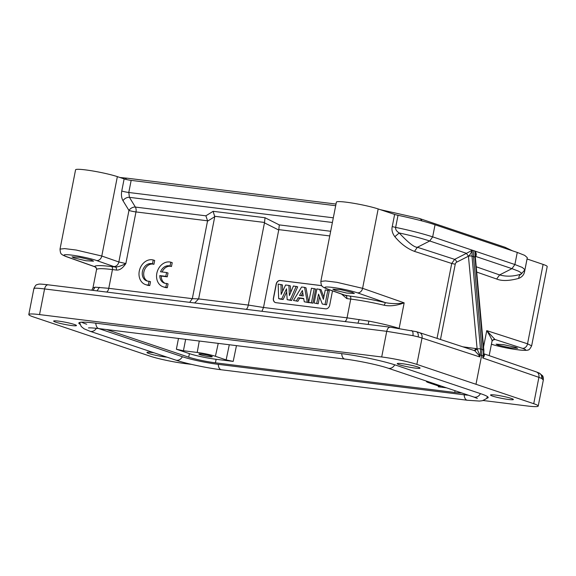 <?xml version="1.0" encoding="UTF-8"?>
<svg xmlns="http://www.w3.org/2000/svg" width="576" height="576" viewBox="0 0 576 576"><rect width="100%" height="100%" fill="white"/><g stroke="black" fill="none" stroke-linecap="round" stroke-linejoin="round"><path stroke-width="0.86" d="M106.69 292.061A5.162 3.038 -82.9 0 0 108.778 288.317L192.319 298.656L207.569 220.802L135.979 211.932L125.856 263.556C122.724 268.222 119.57 270.389 116.381 270.058L112.457 269.568A2.578 1.519 -82.9 0 0 111.506 266.566C100.807 265.277 95.148 265.291 94.522 266.594L94.932 266.825C96.631 268.322 97.171 269.258 96.538 269.626L96.545 269.604C97.142 268.38 102.442 268.366 112.457 269.568L108.778 288.317L95.062 287.179L92.959 287.914L91.786 290.21M60.019 249.106L75.571 169.819A23.494 2.261 -168.9 0 1 91.771 170.806A23.494 2.261 -168.9 0 1 117.36 176.638L101.786 256.018L76.176 250.034L64.613 248.609L60.019 249.106C60.25 252.324 60.79 253.994 61.632 254.124C61.826 254.642 63.454 255.506 66.521 256.73A5.162 4.162 -70.4 0 0 67.234 256.896L94.522 266.594C96.005 267.062 96.682 268.063 96.545 269.604M147.535 281.124A9.007 7.236 -71.4 0 1 144.41 270.166A9.007 7.236 -71.4 0 1 153.922 264.319L154.678 260.467L153.223 259.978A12.895 10.354 -71.4 0 0 139.716 269.388A12.895 10.354 -71.4 0 0 145.519 284.587A12.895 10.354 -71.4 0 0 148.306 285.026L149.054 281.225A9.007 7.236 108.6 0 1 146.794 280.93A9.007 7.236 108.6 0 1 142.798 270.13A9.007 7.236 108.6 0 1 152.467 263.83L153.223 259.978M145.519 284.587L146.981 285.077A12.895 10.354 -71.4 0 0 149.767 285.516L150.509 281.714L149.054 281.225M162.122 271.98A9.007 7.236 -71.4 0 1 171.475 266.515L172.231 262.67L170.777 262.181A12.895 10.354 -71.4 0 0 157.27 271.584A12.895 10.354 -71.4 0 0 163.073 286.783A12.895 10.354 -71.4 0 0 165.859 287.222L166.608 283.421A9.007 7.236 108.6 0 1 164.347 283.126A9.007 7.236 108.6 0 1 159.79 275.594L165.809 276.343L166.558 272.527L160.546 271.786A9.007 7.236 108.6 0 1 170.021 266.026L170.777 262.181M163.073 286.783L164.534 287.273A12.895 10.354 -71.4 0 0 167.321 287.712L168.062 283.91L166.608 283.421M166.558 272.527L168.012 273.017L167.263 276.833L161.244 276.084A9.007 7.236 -71.4 0 0 165.089 283.32M116.381 270.058A2.578 1.519 97.1 0 0 115.43 267.048C118.274 266.904 121.752 265.738 125.856 263.556L118.843 261.979L128.952 210.449A5.162 3.312 148.6 0 1 135.382 207.079L205.884 215.813L207.569 220.802M111.506 266.566L115.43 267.048L113.71 266.508A5.162 4.111 -70.7 0 0 118.843 261.979L101.786 256.018A5.162 4.111 109.3 0 1 96.653 260.546L113.71 266.508M73.98 257.926L85.903 260.741L93.528 261.18L91.577 260.107L79.654 257.285L72.029 256.853L73.98 257.926M117.36 176.638L124.135 178.898A5.162 0.497 11.1 0 0 131.162 180.382L128.786 192.485L333.31 217.814M492.732 340.186L494.964 339.466L486.756 330.631L527.537 343.793L531.641 345.852L547.2 266.566A23.494 2.261 -168.9 0 0 543.11 264.413L527.062 258.977A5.162 0.497 11.1 0 1 527.04 258.962M517.262 252.425L514.886 264.528L522.338 267.473L524.923 269.762L527.299 257.659L524.714 255.37L517.262 252.425L435.046 224.77C426.78 221.962 414.432 218.808 398.023 215.294A5.162 0.497 11.1 0 1 394.632 214.43L378.173 208.944A23.494 2.261 -168.9 0 0 352.591 203.112A23.494 2.261 -168.9 0 0 336.391 202.126L320.832 281.412L325.433 280.908L336.989 282.334L362.599 288.324A5.162 4.111 109.3 0 1 357.473 292.846L385.445 302.63C372.73 299.671 360.842 297.49 349.776 296.071L343.973 294.948A5.162 4.162 -70.4 0 0 344.686 295.114L345.852 295.589A2.578 1.519 -82.9 0 1 346.802 298.591L341.582 294.098M335.686 205.711L131.162 180.382M205.884 215.813L213.12 211.313L214.754 216.691L198.626 298.908L192.319 298.656L189.691 302.342M245.657 309.319C246.802 309.362 247.687 307.937 248.306 305.064L198.626 298.908L194.666 302.954M334.8 290.232L346.716 293.047L354.341 293.486L352.39 292.406L340.466 289.591L332.849 289.152L334.8 290.232M261.95 311.292L263.513 307.476L278.806 229.622L279.295 224.906L330.667 231.271M321.775 285.646L280.26 280.505A4.126 3.312 -71.4 0 0 276.156 284.126L273.391 298.231A4.126 3.312 -71.4 0 0 275.386 302.558A4.126 3.312 -71.4 0 0 275.911 302.674L325.591 308.83A4.126 3.312 -71.4 0 0 329.688 305.208L332.46 291.096A4.126 3.312 -71.4 0 0 332.496 290.866M344.952 321.574A5.162 3.038 97.1 0 0 347.047 317.83L350.726 299.081C361.094 300.406 372.233 302.458 384.134 305.23C389.916 306.461 396.59 305.669 404.165 302.854L399.146 328.414C391.55 325.987 381.456 323.546 368.878 321.098L347.047 317.83L263.513 307.476L248.306 305.064L264.535 222.458L214.812 216.295M279.295 224.906L265.018 217.735L264.535 222.458M378.173 208.944L362.599 288.324L404.165 302.854C397.721 303.926 391.478 303.847 385.445 302.63L384.134 305.23M394.632 214.43L392.256 226.541C391.428 229.802 392.285 233.186 394.841 236.7C400.781 243.799 407.326 248.695 414.482 251.381L451.728 263.47L454.644 259.358A2.578 1.188 -117 0 1 456.71 262.159L468.432 256.198L477.137 348.991L474.833 350.791L478.915 355.262L479.765 356.94L480.161 354.924A18.058 14.407 -71.7 0 0 480.485 348.941L481.975 349.43L473.479 256.572L471.996 256.147A2.578 0.742 174.8 0 0 468.439 256.255M392.256 226.541A5.162 0.497 -168.9 0 0 395.647 227.398C395.316 229.399 396.504 231.257 399.211 232.97L394.841 236.7M475.229 256.284C476.647 255.794 476.654 254.095 475.243 251.179L472.327 250.193L466.481 253.339L429.746 240.984C420.725 238.082 410.544 235.411 399.211 232.97C408.269 242.683 414.324 247.45 417.391 247.27L429.746 240.984L432.67 236.866C422.05 233.467 409.709 230.306 395.647 227.398L398.023 215.294M435.046 224.77L432.67 236.866L472.327 250.193C470.808 253.505 469.526 255.492 468.49 256.154L466.366 253.397L468.49 256.154M475.243 251.179L475.38 257.494A2.578 0.742 174.8 0 0 474.941 257.134L475.243 251.179L514.886 264.528L511.963 268.639L518.479 271.159L521.143 272.786L521.273 274.018C513.677 276.523 506.455 276.826 499.608 274.925L511.963 268.639L475.308 256.306M521.251 274.039L521.273 274.018C519.66 274.752 518.825 276.206 518.767 278.381C509.177 280.958 501.811 281.174 496.663 279.022L499.608 274.925L476.23 266.774M521.273 274.018L524.923 269.762M524.52 271.015A5.162 0.497 -168.9 0 0 524.686 271.08C524.203 274.5 522.223 276.934 518.767 278.381M543.11 264.413L527.537 343.793A5.162 4.169 107.9 0 1 522.41 348.322L494.964 339.466C493.416 339.336 492.408 340.013 491.954 341.489L491.954 341.489C492.66 340.999 490.932 337.385 486.756 330.631L483.559 346.939M498.067 345.139L510.019 347.782L517.637 348.286L515.664 347.321L503.705 344.678L496.094 344.174L498.067 345.139M191.578 364.392L185.314 363.614A25.798 2.484 11.1 0 1 150.163 356.191L33.286 316.886A25.798 2.484 11.1 0 1 28.8 314.525A25.798 2.484 11.1 0 1 39.535 314.59L381.701 356.969A25.798 2.484 11.1 0 1 416.851 364.392L533.729 403.704A25.798 2.484 11.1 0 1 538.214 406.058A25.798 2.484 11.1 0 1 527.479 406.001L483.149 400.507M34.15 288.727C33.156 287.921 36.626 287.993 44.568 288.943L39.535 314.59M412.949 335.65L386.734 331.322L44.568 288.943C45.295 286.056 46.548 284.688 48.312 284.839L390.283 327.182L416.203 331.639A5.162 3.319 105.5 0 1 418.169 336.881L412.949 335.65C413.266 332.633 412.776 330.941 411.48 330.566L411.617 330.588M472.327 250.193L471.996 256.147L480.485 348.941A2.578 0.742 -5.2 0 0 477.137 348.991L479.563 354.751L478.915 355.262M473.803 250.582L473.479 256.572L474.941 257.134L483.422 349.927A2.578 0.742 -5.2 0 1 483.862 350.287L475.38 257.494M508.536 399.47A11.628 1.123 -168.9 0 0 513.374 399.499A11.628 1.123 -168.9 0 0 507.312 397.289A11.628 1.123 -168.9 0 0 495.389 395.05A11.628 1.123 -168.9 0 0 490.55 395.021A11.628 1.123 -168.9 0 0 496.606 397.231A11.628 1.123 -168.9 0 0 508.536 399.47M415.238 368.093A11.628 1.123 -168.9 0 0 420.077 368.122A11.628 1.123 -168.9 0 0 414.014 365.911A11.628 1.123 -168.9 0 0 402.091 363.672A11.628 1.123 -168.9 0 0 397.253 363.643A11.628 1.123 -168.9 0 0 403.308 365.854A11.628 1.123 -168.9 0 0 415.238 368.093M71.626 325.534A11.628 1.123 -168.9 0 0 76.464 325.562A11.628 1.123 -168.9 0 0 70.402 323.352A11.628 1.123 -168.9 0 0 58.478 321.113A11.628 1.123 -168.9 0 0 53.64 321.084A11.628 1.123 -168.9 0 0 59.695 323.287A11.628 1.123 -168.9 0 0 71.626 325.534M154.073 352.814A11.628 1.123 -168.9 0 0 151.776 352.49A11.628 1.123 -168.9 0 0 146.938 352.462A11.628 1.123 -168.9 0 0 152.993 354.672A11.628 1.123 -168.9 0 0 164.923 356.911A11.628 1.123 -168.9 0 0 166.874 357.12M486.655 398.268A40.147 3.866 -168.9 0 0 488.189 397.548A40.147 3.866 -168.9 0 0 481.01 393.811L395.726 365.134A40.147 3.866 -168.9 0 0 340.826 353.513L95.537 323.129A40.147 3.866 -168.9 0 0 78.833 323.028A40.147 3.866 -168.9 0 0 79.985 324.281M418.169 336.881L422.021 338.04L416.851 364.392M462.838 346.81L476.892 348.725L474.833 350.791M416.203 331.639L419.515 332.633A5.162 4.118 108.1 0 1 422.021 338.04L479.765 356.94L479.563 354.751L480.161 354.931L483.458 356.062L482.702 357.934L483.098 355.918A18.058 14.587 -71.1 0 0 483.422 349.927L481.975 349.43L481.651 355.421L476.014 384.134M483.797 354.593L483.754 356.89C484.711 355.277 484.639 354.218 483.538 353.714M533.729 403.704L538.898 377.345L482.702 357.934L483.754 356.89M536.414 371.952A5.162 4.169 -70.9 0 1 538.898 377.345L541.606 378.396A5.162 4.738 -65.5 0 0 539.035 372.974L536.414 371.952A5.162 4.169 -70.9 0 0 536.414 371.945L483.876 353.794M541.606 378.396L543.334 379.987L538.214 406.058M543.154 379.44L542.354 375.566L539.035 372.974M468.446 395.215A25.632 2.47 11.1 0 1 463.277 394.697L217.987 364.313A25.632 2.47 11.1 0 1 182.93 356.897L98.726 328.572M106.654 329.551A19.57 1.886 -168.9 0 0 107.633 329.897L188.683 357.156A19.57 1.886 -168.9 0 0 215.446 362.822L454.738 392.465A19.57 1.886 -168.9 0 0 461.606 392.911M218.232 343.375L215.41 356.299A13.306 1.282 11.1 0 0 197.215 352.447L183.427 350.741L176.371 349.243L189.425 353.635A19.505 1.879 11.1 0 0 216.108 359.287L215.446 362.822M215.41 356.299L226.145 359.906L233.194 361.404L216.108 359.287M200.088 354.708A6.833 0.655 -168.9 0 0 207.533 356.414A6.833 0.655 -168.9 0 0 212.278 356.702A6.833 0.655 -168.9 0 0 211.054 356.069A6.833 0.655 -168.9 0 0 203.602 354.362A6.833 0.655 -168.9 0 0 198.864 354.074A6.833 0.655 -168.9 0 0 200.088 354.708M438.437 385.97L438.3 386.806L446.443 387.814M438.3 386.806C440.647 387.058 441.058 386.906 439.524 386.338L428.796 382.73A13.306 1.282 11.1 0 1 426.413 381.492A13.306 1.282 11.1 0 1 426.924 381.247M440.453 386.82L439.524 386.338M280.26 280.505L280.404 280.555A4.126 3.312 108.6 0 0 276.3 284.177L273.535 298.282A4.126 3.312 108.6 0 0 275.458 302.58M280.404 280.555L321.804 285.682M290.671 292.522L290.362 285.912L288.9 285.422L289.382 295.582L293.429 285.984L297.684 286.819L291.571 300.521L287.165 299.664L286.495 288.778L281.693 298.987L278.676 298.613L280.13 299.102L283.147 299.477L286.69 291.946M282.571 291.427L282.463 284.94L278.158 284.098L278.676 298.613M308.75 302.645L304.272 301.781L312.926 303.163L315.691 289.051L311.458 288.216L308.686 302.328L312.926 303.163M308.693 302.306L306.007 287.856L304.553 287.366L307.296 302.155M297.886 301.298L293.479 300.442L297.886 301.298L299.65 298.238L303.754 298.742M323.842 297.115L321.077 289.721L316.915 288.893L314.143 303.005L318.182 303.811L319.558 296.827M326.527 304.848L322.279 304.013L326.527 304.848L329.292 290.736L325.253 289.93L323.402 299.347L319.615 289.231M281.693 298.987L283.147 299.477M281.002 284.443L281.174 294.394L285.595 285.012L288.9 285.422M291.571 300.521L290.117 300.031L296.23 286.33M287.165 299.664L290.117 300.031M304.272 301.781L303.696 298.426L298.195 297.749L296.431 300.809M299.65 298.238L298.195 297.749M293.479 300.442L301.608 286.999L304.553 287.366M299.513 295.474L303.271 295.942L302.4 290.47L299.513 295.474M301.14 295.675L302.782 292.831M311.465 302.674L314.237 288.562M314.143 303.005L318.182 303.811M325.066 304.358L327.838 290.246M322.279 304.013L318.535 294.12L316.728 303.322M153.922 264.319L152.467 263.83M149.767 285.516L148.306 285.026M171.475 266.515L170.021 266.026M167.263 276.833L165.809 276.343M161.244 276.084L159.79 275.594M167.321 287.712L165.859 287.222M332.395 222.48L129.427 197.345L135.382 207.079A5.162 3.038 -82.9 0 1 135.979 211.932A5.162 0.497 11.1 0 1 128.952 210.449L122.998 200.714C121.5 198.05 121.082 194.818 121.759 191.002L124.135 178.898M96.66 260.546A18.331 1.894 11.4 0 0 71.813 255.125A18.331 1.894 11.4 0 0 67.097 256.853A18.331 1.894 -168.6 0 0 67.234 256.896M95.062 287.179L93.046 290.369M99.439 287.309L96.998 290.858M207.518 221.191L214.754 216.691M213.12 211.313L265.018 217.735M121.759 191.002A5.162 0.497 -168.9 0 0 128.786 192.485L129.427 197.345A5.162 3.312 -31.4 0 0 122.998 200.714M344.686 295.114L328.054 289.202A5.162 4.162 -70.4 0 1 327.341 289.037L343.973 294.948M357.473 292.846A18.331 1.894 11.4 0 0 332.626 287.431A18.331 1.894 11.4 0 0 327.91 289.152A18.331 1.894 -168.6 0 0 328.054 289.202M349.776 296.071A2.578 1.519 97.1 0 1 350.726 299.081L346.802 298.591M329.753 235.937L278.806 229.622M264.434 222.847L278.705 230.011M359.172 319.486L357.97 323.179M437.033 338.364L451.728 263.47L455.242 264.218L440.474 339.494M527.062 258.977L524.686 271.08M476.712 272.074L496.663 279.022M491.414 344.239L492.394 344.549A5.162 4.118 -72.4 0 0 492.991 344.678A18.331 1.634 10.8 0 0 517.896 349.783A18.331 1.634 10.8 0 0 522.554 348.365A18.331 1.634 -169.2 0 0 522.41 348.322M492.991 344.678L491.422 344.182M381.701 356.969L386.734 331.322C387.461 328.435 388.714 327.067 390.485 327.218L390.283 327.182M368.878 321.098L368.208 324.454M455.242 264.218A2.578 2.074 108.6 0 1 456.71 262.159M414.482 251.381L417.391 247.27L454.644 259.358L466.366 253.397M474.012 350.474A2.578 1.519 97.1 0 0 475.625 348.394M473.674 350.431L474.523 350.647L473.674 350.431M183.427 350.741L185.645 339.336M197.215 352.447L199.274 341.028M178.474 338.45L176.371 349.243M188.683 357.156L189.425 353.635M229.291 344.743L226.145 359.906M233.194 361.404L236.47 345.629M454.738 392.465L455.062 390.715M380.318 209.657L419.213 218.398A6.71 5.386 108.6 0 1 421.956 220.91M119.938 177.494L127.534 178.236A6.71 3.946 97.1 0 0 125.107 179.186M507.283 249.07A6.71 5.386 -71.4 0 0 504.929 247.226L512.51 250.826M81.562 322.193A39.211 3.78 -168.9 0 0 86.724 324.23M95.825 323.165A6.71 3.946 97.1 0 0 98.993 328.608L344.909 359.064A6.71 3.946 -82.9 0 1 341.734 353.628M96.415 328.313A6.71 5.386 108.6 0 1 89.971 331.258L84.031 328.781L81.194 326.455L79.603 322.474M89.971 331.25L175.687 360.079A6.71 5.386 -71.4 0 0 182.383 356.71M218.275 364.349A6.71 3.946 97.1 0 0 221.45 369.792C207.259 368.078 185.796 363.55 175.687 360.086M221.45 369.792L467.359 400.248A6.71 3.946 -82.9 0 1 464.184 394.805M477.338 398.419L473.76 397.001A6.71 5.386 -71.4 0 0 480.456 393.631M394.733 364.802A6.71 5.386 108.6 0 1 388.044 368.172L473.76 397.001M66.521 256.73L94.932 266.825M92.952 287.906L96.538 269.626M320.832 281.412C321.062 284.63 321.602 286.301 322.452 286.43C322.639 286.942 324.274 287.813 327.341 289.037M491.969 341.417L492.782 340.056M489.175 355.63L491.954 341.489M492.394 344.549C500.846 347.011 510.098 348.854 520.15 350.078C525.161 350.489 527.803 350.431 528.062 349.92C528.847 350.244 530.042 348.89 531.641 345.852M28.8 314.525L33.919 288.446M33.912 288.461C36.475 283.349 36.684 285.242 37.8 284.357C39.42 284.27 37.123 283.579 48.118 284.803M419.515 332.633L474.307 350.568M483.862 350.287L483.797 354.578M542.347 375.559C543.06 376.092 543.384 377.568 543.326 380.002M127.534 178.236L336.01 204.055M419.206 218.405L504.922 247.234M426.413 381.492L426.478 381.096M88.553 327.917L88.546 327.917C88.15 327.982 89.215 327.47 98.993 328.608M467.359 400.248L479.477 401.069L482.407 400.709L486.094 398.844L487.685 396.749M388.044 368.172C379.267 365.134 358.085 360.626 344.909 359.064"/></g></svg>
